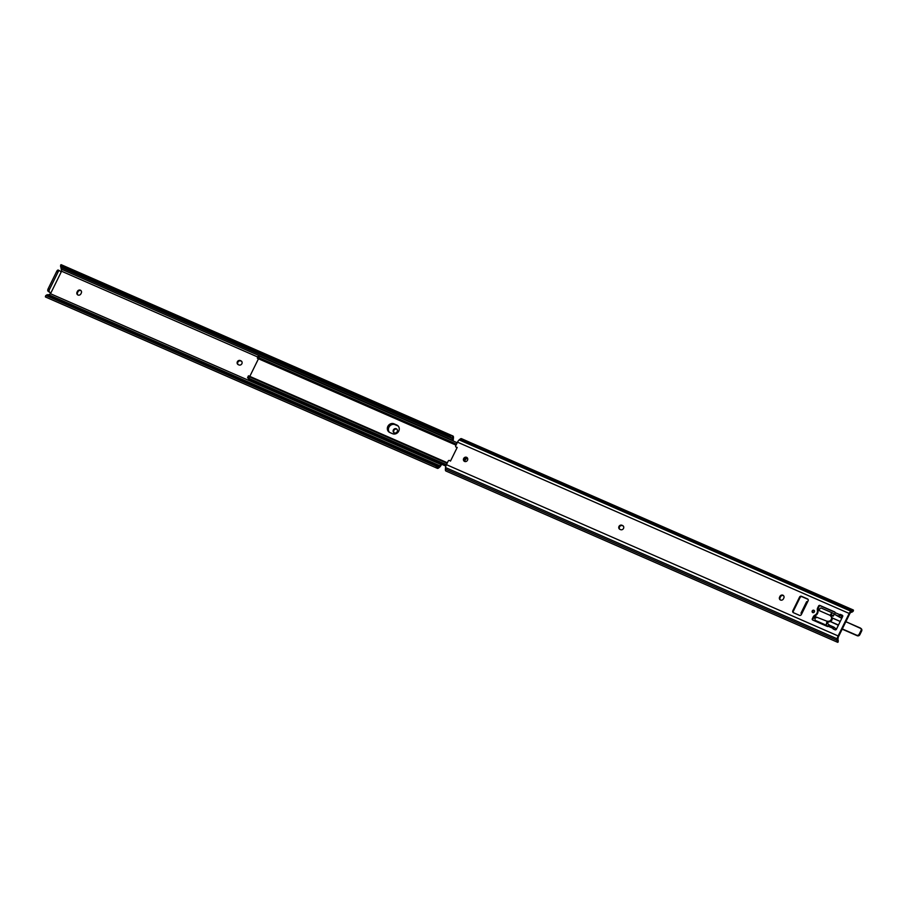 <?xml version="1.0" encoding="UTF-8"?>
<svg xmlns="http://www.w3.org/2000/svg" width="907" height="907" viewBox="0 0 907 907"><rect width="100%" height="100%" fill="white"/><g stroke="black" fill="none" stroke-linecap="round" stroke-linejoin="round"><path stroke-width="1.36" d="M60.905 267.123A2.426 0.975 -66.4 0 1 60.894 267.35L61.676 271.272A1.326 1.213 129.2 0 1 60.803 271.681M49.307 291.68L47.935 291.079A2.041 0.816 -66.4 0 1 48.173 288.721L49.545 289.322A2.041 0.816 113.6 0 0 49.307 291.68L49.942 292.553A1.326 1.213 129.2 0 1 50.611 293.777L48.388 294.888M397.221 431.664A2.302 2.086 -50.8 0 0 393.366 429.986A2.302 2.086 -50.8 0 0 397.221 431.664M396.983 429.283A2.302 2.086 -50.8 0 0 394.114 432.798M237.362 361.768A2.302 2.086 -50.8 0 0 238.28 364.659L238.96 364.954A2.302 2.086 -50.8 0 0 241.421 361.122A2.302 2.086 -50.8 0 0 240.979 360.861L240.298 360.555A2.302 2.086 -50.8 0 0 237.362 361.768M241.67 361.36A2.302 2.086 -50.8 0 0 241.511 361.281L240.82 360.986A2.302 2.086 -50.8 0 0 238.11 364.58M81.279 293.074A2.302 2.086 -50.8 0 0 80.802 290.444A2.302 2.086 -50.8 0 0 77.424 291.385L77.061 292.111A2.302 2.086 -50.8 0 0 77.537 294.741A2.302 2.086 -50.8 0 0 80.916 293.8L81.279 293.074M50.883 292.961L61.2 271.998L59.624 270.717A2.041 0.816 113.6 0 0 59.545 270.66A2.041 0.816 113.6 0 0 58.071 271.998L56.699 271.397L48.173 288.721M441.017 463.987L440.813 464.395A2.449 0.986 -66.4 0 1 439.827 465.756L438.795 466.606A2.426 0.975 -66.4 0 1 438.5 466.799L437.027 468.023A4.059 1.633 113.6 0 0 437.378 468.341A4.059 1.633 113.6 0 0 438.659 467.933L439.68 467.094A4.082 1.644 113.6 0 0 441.335 464.826L441.618 464.259M81.052 290.682A2.302 2.086 -50.8 0 0 77.945 291.816L77.594 292.542A2.302 2.086 -50.8 0 0 77.821 294.934M452.978 440.893A4.082 1.644 113.6 0 0 453.296 439.442L453.455 437.888A4.059 1.633 113.6 0 0 452.888 435.972L61.211 264.708A4.059 1.633 113.6 0 0 61.132 264.674L60.86 265.524A3.061 1.746 5.8 0 0 62.118 266.545L448.659 435.575A3.061 1.746 5.8 0 0 450.666 435.972L452.808 435.95L452.582 438.183A2.426 0.975 -66.4 0 1 452.57 438.614L452.412 440.167A2.449 0.986 -66.4 0 1 452.344 440.609M47.935 291.079L50.429 292.961M56.699 271.397A2.041 0.816 -66.4 0 1 58.173 270.071A2.041 0.816 -66.4 0 1 58.252 270.116L59.454 270.637M46.824 295.535L46.949 294.843A3.061 2.188 50.3 0 1 48.649 294.979L47.765 295.716A3.061 2.188 -129.7 0 0 46.076 295.569L45.35 296.748A4.059 1.633 113.6 0 0 45.701 297.077L437.378 468.341M62.118 266.545L61.982 267.882L448.523 436.902A3.061 1.746 -174.2 0 0 450.53 437.31L452.582 438.183L452.14 437.435M61.982 267.882A3.061 1.746 -174.2 0 1 60.724 266.851L60.905 266.907M61.132 264.674L60.86 265.524L450.666 435.972M437.027 468.023L435.882 466.028L46.076 295.569L45.35 296.748M47.765 295.716L434.306 464.735L435.19 464.01A3.061 2.188 50.3 0 1 436.766 465.291L438.002 466.833M435.882 466.028A3.061 2.188 -129.7 0 0 434.306 464.735M48.649 294.979L435.19 464.01M49.545 289.322L58.071 271.998M467.456 458.058A4.852 4.41 -50.8 0 0 464.622 461.448M398.218 426.075A4.852 4.41 -50.8 0 0 397.844 425.882L395.101 424.691A4.852 4.41 -50.8 0 0 389.42 432.299M252.055 380.407A1.837 0.737 113.6 0 0 252.316 380.974L446.006 465.665M466.867 457.661A4.852 4.41 -50.8 0 0 464.135 460.903A4.852 4.41 129.2 0 1 466.867 457.661M397.992 425.825A4.852 4.41 -50.8 0 0 397.323 425.462L394.579 424.261A4.852 4.41 -50.8 0 0 389.126 432.117A4.852 4.41 129.2 0 1 394.579 424.261L397.323 425.462A4.852 4.41 129.2 0 1 397.992 425.825M253.552 380.985L255.604 382.913L445.859 466.107M254.107 382.176L445.881 466.039M389.795 432.492A4.852 4.41 129.2 0 1 388.151 425.859A4.852 4.41 129.2 0 1 394.057 423.83L396.801 425.032A4.852 4.41 129.2 0 1 398.445 431.664A4.852 4.41 129.2 0 1 392.538 433.693L389.795 432.492M463.987 459.532A4.852 4.41 129.2 0 1 465.518 457.74M249.799 376.382L258.472 358.764M446.153 465.28L248.563 378.888A1.837 0.737 -66.4 0 1 248.303 378.23A2.426 0.975 113.6 0 0 248.303 378.14M258.382 355.884L258.064 356.7L258.382 355.884L259.436 356.258L258.744 357.664L257.339 358.174L258.076 356.281M457.219 442.741L259.436 356.258M456.527 444.147L258.744 357.664M456.028 445.156L257.611 358.39A4.059 1.633 -66.4 0 1 257.339 358.174M447.117 463.284L249.334 376.802L248.643 378.208L247.906 377.335M249.334 376.802L248.427 375.872L247.656 377.459M446.029 471.05A4.059 1.633 -66.4 0 1 445.949 471.028A4.059 1.633 -66.4 0 1 445.394 469.112L445.541 467.558A4.082 1.644 -66.4 0 1 446.425 464.667L248.643 378.208M446.391 464.758L247.577 377.822M812.74 612.588A1.304 1.179 -50.8 0 0 814.135 610.422A1.304 1.179 -50.8 0 0 812.309 610.808A1.304 1.179 -50.8 0 0 812.74 612.588M464.418 461.346A2.302 2.086 129.2 0 1 467.286 457.831M463.658 458.534A2.302 2.086 129.2 0 1 467.037 457.593A2.302 2.086 129.2 0 1 467.513 460.223A2.302 2.086 129.2 0 1 463.658 458.534M623.517 528.441A2.302 2.086 129.2 0 1 620.581 529.643L619.9 529.348A2.302 2.086 129.2 0 1 619.118 526.207A2.302 2.086 129.2 0 1 621.919 525.244L622.599 525.538A2.302 2.086 129.2 0 1 623.517 528.441M814.373 610.683A1.304 1.179 -50.8 0 0 812.785 612.61M619.73 529.269A2.302 2.086 129.2 0 1 622.44 525.675L623.12 525.969A2.302 2.086 129.2 0 1 623.29 526.049M780.36 599.946A2.302 2.086 129.2 0 1 780.122 597.554L780.485 596.829A2.302 2.086 129.2 0 1 783.58 595.695M837.977 641.476L837.705 642.326A4.059 1.633 -66.4 0 1 837.626 642.292A4.059 1.633 -66.4 0 1 837.07 640.376L837.229 638.834A4.082 1.644 -66.4 0 1 838.113 635.943L849.179 613.438L457.502 442.174L455.711 445.802A1.02 0.93 -50.8 0 0 456.232 447.128L457.094 447.65M456.754 447.559A1.02 0.93 129.2 0 1 456.448 447.4L455.926 446.97M851.015 612.248A3.061 2.188 -129.7 0 0 851.888 612.157L852.013 611.465A2.426 0.975 113.6 0 0 851.718 611.669L850.698 612.508A2.449 0.986 113.6 0 0 849.7 613.869L838.635 636.374A2.449 0.986 113.6 0 0 838.102 638.109L837.943 639.65A2.426 0.975 113.6 0 0 837.932 640.093L838.113 640.149A3.061 1.746 5.8 0 0 837.932 639.877M834.962 612.236L820.427 605.876A1.02 0.93 -50.8 0 0 819.123 606.42L818.137 608.416A3.061 2.789 -50.8 0 0 817.887 610.49A4.388 3.991 129.2 0 1 815.348 615.649A3.061 2.789 -50.8 0 0 813.828 617.168L812.842 619.175A1.02 0.93 -50.8 0 0 812.842 620.082M835.166 629.843L835.789 628.687L833.987 627.202A1.633 0.658 113.6 0 0 833.918 627.156A1.633 0.658 113.6 0 0 832.989 627.791L833.488 628.2A1.02 0.93 -50.8 0 0 833.488 629.107M842.671 615.604L841.072 614.912A1.02 0.93 -50.8 0 0 839.769 615.445L839.27 615.037A1.633 0.658 113.6 0 0 839.281 616.443L834.996 614.572A1.633 0.658 -66.4 0 1 834.984 613.166L835.075 612.633A1.02 0.93 -50.8 0 0 834.553 611.851L819.905 605.445A1.02 0.93 -50.8 0 0 818.602 605.989L817.615 607.996A3.061 2.789 -50.8 0 0 817.366 610.071A4.388 3.991 129.2 0 1 814.826 615.218A3.061 2.789 -50.8 0 0 813.307 616.737L812.321 618.744A1.02 0.93 -50.8 0 0 812.729 620.037L827.377 626.442A1.02 0.93 -50.8 0 0 828.34 626.306L828.703 625.921A1.633 0.658 -66.4 0 1 829.633 625.286A1.633 0.658 -66.4 0 1 829.701 625.331L833.85 627.145M807.185 601.783L808.114 600.853A1.531 1.395 -50.8 0 0 807.502 598.915L808.024 599.346A1.531 1.395 -50.8 0 0 808.024 599.346L802.026 596.727A1.531 1.395 -50.8 0 0 800.076 597.532L793.342 611.205A1.531 1.395 -50.8 0 0 793.432 612.701L799.43 615.331A1.531 1.395 -50.8 0 0 801.391 614.527L801.096 613.223L801.743 613.529M807.502 598.915L801.505 596.296A1.531 1.395 -50.8 0 0 799.543 597.101L792.82 610.774A1.531 1.395 -50.8 0 0 793.432 612.701M832.989 627.791L832.853 628.279A1.02 0.93 -50.8 0 0 833.374 629.061L835.086 629.809A1.02 0.93 -50.8 0 0 836.39 629.277L842.671 616.511A1.02 0.93 -50.8 0 0 842.263 615.229L840.551 614.481A1.02 0.93 -50.8 0 0 839.587 614.606L839.27 615.037M779.952 596.398A2.302 2.086 129.2 0 1 783.342 595.468A2.302 2.086 129.2 0 1 783.807 598.087L783.455 598.813A2.302 2.086 129.2 0 1 780.077 599.754A2.302 2.086 129.2 0 1 779.601 597.123L779.952 596.398L780.485 596.829M456.232 447.128L457.219 447.412L450.484 461.085L449.623 460.552A1.02 0.93 -50.8 0 0 448.217 461.039L446.425 464.667L838.113 635.943M457.502 442.174A4.082 1.644 -66.4 0 1 459.157 439.906L460.178 439.067A4.059 1.633 -66.4 0 1 461.459 438.659L853.147 609.923A4.059 1.633 -66.4 0 1 853.487 610.252L852.761 611.431M852.013 611.465L853.487 610.252M849.179 613.438A4.082 1.644 -66.4 0 1 850.834 611.182L851.854 610.332A4.059 1.633 -66.4 0 1 853.147 609.923M837.705 642.326L837.932 640.07M834.225 629.435L833.386 628.744M839.281 616.443L840.778 617.837L834.996 614.572M841.05 617.894L841.764 616.431L840.086 615.059M801.743 613.744L801.096 613.223L801.697 613.88L807.797 601.488M831.016 616.329A3.061 2.789 129.2 0 1 828.352 621.737L827.513 623.472L828.953 624.753M831.141 615.218L833.318 616.091L834.145 614.198L832.841 613.121A3.571 1.44 113.6 0 0 832.705 613.041A3.571 1.44 113.6 0 0 830.222 615.184L830.359 615.796A3.061 2.789 129.2 0 1 827.694 621.204L828.352 621.737M817.377 622.066L815.393 620.445A3.571 1.44 -66.4 0 1 815.597 616.783L814.951 615.944L815.608 616.477L814.962 616.737A1.02 0.93 129.2 0 1 813.783 617.282M819.191 609.572A2.041 1.859 -50.8 0 0 819.112 609.493L818.533 609.028A2.041 1.859 129.2 0 0 818.148 608.79A5.102 4.648 -50.8 0 0 818.012 608.699A1.02 0.93 129.2 0 1 818.318 609.923L818.964 609.946A3.571 1.44 -66.4 0 1 821.311 608.053A3.571 1.44 -66.4 0 1 821.447 608.144L832.547 612.996M831.742 614.787L830.891 616.204M817.808 609.992L830.166 615.399M827.762 622.032L827.116 621.499L827.694 621.204M827.116 621.499A3.571 1.44 113.6 0 0 826.787 625.433L815.393 620.445M828.046 626.465L826.787 625.433M827.842 626.51L824.871 625.342M815.597 616.783L827.241 621.318M833.25 616.023L831.776 614.81M832.184 615.672L831.844 616.352L830.925 615.604M831.844 616.352L830.823 615.898M813.579 617.69A5.102 4.648 -50.8 0 0 814.475 617.814L813.772 617.293M813.488 617.86A5.102 4.648 -50.8 0 0 815.155 618.132M50.611 293.777L440.813 464.395M61.676 271.272L257.713 356.995M61.585 269.266L452.412 440.167M449.18 437.129L452.57 438.614M48.989 294.854L439.827 465.756M437.174 465.892L438.795 466.606M448.523 436.902L448.659 435.575M397.844 425.882L396.801 425.032M395.101 424.691L394.057 423.83M446.357 464.826L248.303 378.23M835.075 612.633L839.587 614.606M832.853 628.279L828.34 626.306M851.854 610.332L460.178 439.067M850.834 611.182L459.157 439.906M837.229 638.834L445.541 467.558M837.07 640.376L445.394 469.112M828.125 626.431L828.998 624.674M830.222 615.184L830.869 615.717M839.621 621.216L832.138 617.894L839.655 621.182A2.041 1.859 -50.8 0 0 840.301 621.329A2.097 1.905 129.2 0 1 839.621 621.216L832.15 617.95M819.021 609.844A1.995 1.814 -50.8 0 0 818.137 608.835L818.533 609.028A2.041 1.859 129.2 0 1 819.066 609.776M813.964 617.316A1.995 1.814 -50.8 0 0 815.404 617.282M830.393 621.51L837.864 624.776A2.097 1.905 129.2 0 1 838.419 625.15M842.297 628.925L856.673 635.206A1.995 1.814 -50.8 0 0 859.224 634.163L861.015 630.524A1.995 1.814 -50.8 0 0 860.221 628.007L845.834 621.726M856.673 635.206L842.184 629.152L857.24 635.739A2.041 1.859 -50.8 0 0 859.859 634.662L861.65 631.023A2.041 1.859 -50.8 0 0 861.219 628.687L845.857 621.68L860.255 627.973A2.041 1.859 129.2 0 1 861.072 630.546L859.28 634.197A2.041 1.859 129.2 0 1 856.673 635.274L842.274 628.97M857.24 635.739L859.859 634.673L861.65 631.023L861.015 630.524M859.859 634.662L859.224 634.163M838.363 625.263L830.336 621.533M815.382 617.361A2.041 1.859 129.2 0 1 813.93 617.361L813.93 617.304M816.209 617.712L814.497 617.826A2.041 1.859 -50.8 0 0 815.2 617.973M839.655 621.182L840.301 621.329M45.577 295.829L46.472 295.092M60.565 266.329L60.712 264.946M58.173 270.071L59.545 270.66M447.366 462.774L248.609 375.861M837.626 642.292L445.949 471.028M838.125 642.054L838.272 640.671M852.365 611.908L853.26 611.171M833.918 627.156L829.633 625.286M806.618 601.681L801.006 613.098M841.072 617.928L841.798 616.465M835.211 629.855L835.789 628.687M831.254 616.499L830.597 615.966M821.311 608.053L832.705 613.041M829.055 624.753L828.261 626.363M834.213 614.266L833.318 616.091M861.65 631.023L861.219 628.687M819.112 609.493L819.724 610.558"/></g></svg>
